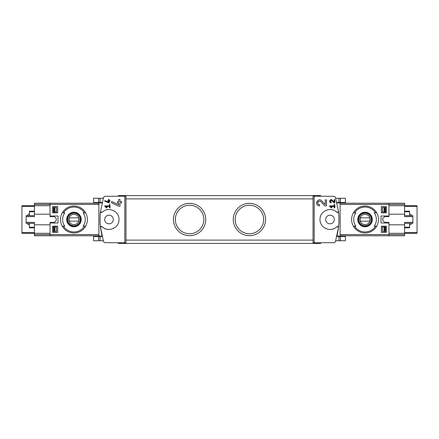 <?xml version="1.0" encoding="UTF-8"?>
<svg xmlns="http://www.w3.org/2000/svg" width="439" height="439" viewBox="0 0 439 439"><rect width="100%" height="100%" fill="white"/><g stroke="black" fill="none" stroke-linecap="round" stroke-linejoin="round"><path stroke-width="0.66" d="M329.623 205.886L329.623 206.533L331.621 207.927L331.922 207.493L330.551 206.533L334.161 206.533L334.161 207.828L334.809 207.828L334.809 204.59L334.161 204.59L334.161 205.886L329.623 205.886M314.154 242.811L314.154 196.189L313.04 196.206L313.04 242.794L334.178 242.69L335.418 241.774L338.579 226.886A71.776 71.776 0 0 0 338.579 212.114L336.729 212.158A1.328 1.328 0 0 0 338.579 212.114L335.418 197.226L334.178 196.31L314.154 196.189M336.729 226.842L338.579 226.886A1.328 1.328 0 0 0 336.729 226.842C330.891 232.807 319.581 227.836 320.02 219.505C319.581 211.17 330.869 206.187 336.729 212.158M325.255 204.569L321.738 200.826C317.693 196.82 313.83 205.693 319.543 205.896L319.543 204.651C316.195 204.536 318.451 199.333 320.827 201.677L324.789 205.896L326.501 205.896L326.501 199.871L325.255 199.871L325.255 204.569L321.738 200.826M334.161 202.099L332.328 200.151C330.216 198.077 328.218 202.686 331.187 202.791L331.187 202.143C329.925 200.985 330.144 200.475 331.857 200.596L333.92 202.791L334.809 202.791L334.809 199.657L334.161 199.657L334.161 202.099L332.328 200.151M104.822 200.508L104.822 201.221L109.146 203.016L109.146 201.221L110.008 201.221L110.008 200.574L109.146 200.574L109.146 199.432L108.499 199.432L108.499 200.574L107.846 200.574L107.846 201.221L108.499 201.221L108.499 202.22L104.822 200.508L108.499 202.22M124.846 196.189L104.822 196.31L103.582 197.226L100.421 212.114L102.271 212.158C108.131 206.187 119.419 211.17 118.98 219.505C119.419 227.836 108.109 232.807 102.271 226.842L100.421 226.886L103.582 241.774L104.822 242.69L125.96 242.794L125.96 196.206L124.846 196.189L124.846 242.811M104.822 205.886L104.822 206.533L106.82 207.927L107.127 207.493L105.75 206.533L109.36 206.533L109.36 207.828L110.008 207.828L110.008 204.59L109.36 204.59L109.36 205.886L104.822 205.886M111.671 201.501L111.671 202.878L119.079 206.335L119.979 206.335L119.979 202.884L121.641 202.884L121.641 201.638L119.979 201.638L119.979 199.438L118.733 199.438L118.733 201.638L117.487 201.638L117.487 202.884L118.733 202.884L118.733 204.799L111.671 201.501L118.733 204.799M388.97 222.99L388.97 235.781L404.588 235.781L404.588 233.29L417.05 233.29L417.05 205.71L404.588 205.71L404.588 203.219L388.97 203.219L388.97 216.01L380.981 216.01L380.981 222.99L388.97 222.99L388.97 222.408L388.97 224.817L404.588 224.817L404.588 233.29L388.97 233.29L388.97 235.781L340.121 235.781M340.121 203.219L388.97 203.219L388.97 205.71L404.588 205.71L404.588 214.183L388.97 214.183L388.97 216.01M386.315 212.855L386.315 206.539L381.326 206.539L381.326 212.855L386.315 212.855L381.326 212.855M386.315 232.461L386.315 226.145L381.326 226.145L381.326 232.461L386.315 232.461L381.326 232.461M386.315 226.145L381.326 226.145M386.315 206.539L381.326 206.539M34.412 223.319L26.104 223.319L26.104 216.619L34.412 216.619L34.412 205.71L50.03 205.71L50.03 203.219L50.03 216.01L58.019 216.01L58.019 222.99L50.03 222.99L50.03 235.781L98.879 235.781M52.685 212.855L57.674 212.855L57.674 206.539L52.685 206.539L52.685 212.855L57.674 212.855M52.685 232.461L57.674 232.461L57.674 226.145L52.685 226.145L52.685 232.461L57.674 232.461M102.089 202.472L98.879 202.472L98.879 202.917L101.98 202.917L102.089 202.472L102.007 202.802M98.879 202.917L98.879 236.528L102.089 236.528L100.542 227.973M102.271 212.158A1.328 1.328 0 0 1 100.421 212.114A71.776 71.776 0 0 0 100.421 226.886A1.328 1.328 0 0 1 102.271 226.842M336.993 236.198L338.458 227.973M340.121 202.917L337.02 202.917L336.911 202.472L340.121 202.472L340.121 236.528L336.911 236.528M63.414 212.855L64.802 212.855A11.31 11.31 0 0 0 64.802 226.145L62.25 226.145A13.455 13.455 0 0 1 62.25 212.855L63.414 212.855A12.462 12.462 0 0 1 84.497 212.855L85.654 212.855A13.455 13.455 0 0 1 85.654 226.145L83.108 226.145A11.31 11.31 0 0 0 83.108 212.855L84.497 212.855M63.414 226.145L62.25 226.145L63.414 226.145A12.462 12.462 0 0 0 84.497 226.145L85.654 226.145L84.497 226.145M73.955 212.24A7.26 7.26 0 0 1 80.096 223.374A7.26 7.26 0 0 1 67.595 223.007A7.26 7.26 0 0 1 73.955 212.24M375.586 226.145L374.198 226.145A11.31 11.31 0 0 0 374.198 212.855L376.75 212.855A13.455 13.455 0 0 1 376.75 226.145L375.586 226.145A12.462 12.462 0 0 1 354.503 226.145L353.346 226.145A13.455 13.455 0 0 1 353.346 212.855L355.892 212.855A11.31 11.31 0 0 0 355.892 226.145L354.503 226.145M375.586 212.855L376.75 212.855L375.586 212.855A12.462 12.462 0 0 0 354.503 212.855L353.346 212.855L354.503 212.855M365.045 212.24A7.26 7.26 0 0 1 371.185 223.374A7.26 7.26 0 0 1 358.69 223.007A7.26 7.26 0 0 1 365.045 212.24M249.407 203.339A16.161 16.161 0 0 1 263.405 227.583A16.161 16.161 0 0 1 235.408 227.583A16.161 16.161 0 0 1 249.407 203.339M189.593 203.339A16.161 16.161 0 0 1 203.592 227.583A16.161 16.161 0 0 1 175.595 227.583A16.161 16.161 0 0 1 189.593 203.339M320.684 196.074L320.684 195.574L118.316 195.574L118.316 196.074M118.316 242.926L118.316 243.425L320.684 243.425L320.684 242.926M189.593 205.265A14.235 14.235 0 0 1 201.918 226.617A14.235 14.235 0 0 1 177.268 226.617A14.235 14.235 0 0 1 189.593 205.265M249.407 205.265A14.235 14.235 0 0 1 261.732 226.617A14.235 14.235 0 0 1 237.082 226.617A14.235 14.235 0 0 1 249.407 205.265M329.991 223.819A4.319 4.319 0 0 0 334.309 219.5A4.319 4.319 0 0 0 329.991 215.181A4.319 4.319 0 0 0 325.667 219.5A4.319 4.319 0 0 0 329.991 223.819M332.68 209.902A9.971 9.971 0 0 0 331.615 209.666M325.974 210.374A9.971 9.971 0 0 0 325.513 210.594M321.847 213.749A9.971 9.971 0 0 0 321.639 214.056M325.189 228.242A9.971 9.971 0 0 0 325.979 228.626M331.626 229.334A9.971 9.971 0 0 0 334.419 228.434M109.009 215.181A4.319 4.319 0 0 1 112.752 221.662A4.319 4.319 0 0 1 105.272 221.662A4.319 4.319 0 0 1 109.009 215.181M104.581 228.434A9.971 9.971 0 0 0 107.374 229.334M113.021 228.626A9.971 9.971 0 0 0 113.811 228.242M117.361 214.056A9.971 9.971 0 0 0 117.153 213.749M113.487 210.594A9.971 9.971 0 0 0 113.026 210.374M107.385 209.666A9.971 9.971 0 0 0 106.32 209.902M34.412 234.624L50.03 234.624L50.03 235.781L34.412 235.781L34.412 233.29L21.95 233.29L21.95 205.71L34.412 205.71L34.412 203.219L98.879 203.219M365.045 226.529A7.029 7.029 0 0 0 372.074 219.5A7.029 7.029 0 0 0 365.045 212.471A7.029 7.029 0 0 0 358.015 219.5A7.029 7.029 0 0 0 365.045 226.529M365.045 213.019A6.481 6.481 0 0 1 370.659 222.738A6.481 6.481 0 0 1 359.437 222.738A6.481 6.481 0 0 1 365.045 213.019M365.045 206.045A13.455 13.455 0 0 1 376.75 212.855A13.455 13.455 0 0 0 353.346 212.855A13.455 13.455 0 0 1 365.045 206.045M376.75 226.145A13.455 13.455 0 0 1 353.346 226.145A13.455 13.455 0 0 0 376.75 226.145M73.955 226.529A7.029 7.029 0 0 0 80.985 219.5A7.029 7.029 0 0 0 73.955 212.471A7.029 7.029 0 0 0 66.926 219.5A7.029 7.029 0 0 0 73.955 226.529M73.955 213.019A6.481 6.481 0 0 1 79.563 222.738A6.481 6.481 0 0 1 68.341 222.738A6.481 6.481 0 0 1 73.955 213.019M73.955 206.045A13.455 13.455 0 0 1 85.654 212.855A13.455 13.455 0 0 0 62.25 212.855A13.455 13.455 0 0 1 73.955 206.045M85.654 226.145A13.455 13.455 0 0 1 62.25 226.145A13.455 13.455 0 0 0 85.654 226.145M365.045 214.369A5.131 5.131 0 0 1 369.49 222.068A5.131 5.131 0 0 1 360.6 222.068A5.131 5.131 0 0 1 365.045 214.369M360.419 217.837A4.917 4.917 0 0 0 360.419 221.163L369.676 221.163A4.917 4.917 0 0 0 369.676 217.837L360.419 217.837M365.045 213.184A6.316 6.316 0 0 1 370.516 222.655A6.316 6.316 0 0 1 359.579 222.655A6.316 6.316 0 0 1 365.045 213.184M73.955 214.369A5.131 5.131 0 0 1 78.4 222.068A5.131 5.131 0 0 1 69.51 222.068A5.131 5.131 0 0 1 73.955 214.369M69.324 217.837A4.917 4.917 0 0 0 69.324 221.163L78.581 221.163A4.917 4.917 0 0 0 78.581 217.837L69.324 217.837M73.955 213.184A6.316 6.316 0 0 1 79.421 222.655A6.316 6.316 0 0 1 68.484 222.655A6.316 6.316 0 0 1 73.955 213.184M50.03 222.99L50.03 224.817L34.412 224.817L34.412 222.381L26.104 222.381M50.03 222.408L54.299 222.408L56.176 220.526L56.176 218.474L54.299 216.592L50.03 216.592L50.03 216.01M340.373 240.748L340.373 236.528L345.405 236.528L345.405 240.748L335.742 240.748M103.258 240.748L93.595 240.748L93.595 236.528L98.879 236.528M340.373 198.252L340.373 202.472L345.405 202.472L345.405 198.252L335.742 198.252M103.258 198.252L93.595 198.252L93.595 202.472L98.879 202.472M52.685 206.539L57.674 206.539M52.685 226.145L57.674 226.145M107.127 207.493L105.75 206.533M316.771 201.704A3.013 3.013 0 0 0 316.634 202.105M320.827 201.677A1.767 1.767 0 0 0 317.918 202.192M317.831 202.45A1.767 1.767 0 0 0 317.973 203.691M318.061 203.844A1.767 1.767 0 0 0 319.543 204.651M331.922 207.493L330.551 206.533M329.744 200.612A1.564 1.564 0 0 0 329.651 200.936M331.857 200.596A0.916 0.916 0 0 0 330.342 200.864M330.287 201.062A0.916 0.916 0 0 0 330.347 201.594M330.419 201.72A0.916 0.916 0 0 0 331.187 202.143M409.576 224.927L410.745 224.614A0.664 0.664 0 0 0 411.233 223.972L411.233 223.319M411.233 215.681L411.233 215.028A0.664 0.664 0 0 0 410.745 214.386L409.576 214.073M388.97 222.408L384.701 222.408L382.824 220.526L382.824 218.474L384.701 216.592L388.97 216.592M404.588 215.681L412.896 215.681L412.896 222.381L404.588 222.381L404.588 224.817M404.588 214.183L404.588 216.619L412.896 216.619M386.315 226.974L382.424 226.974L382.424 231.463L384.037 231.463L384.037 226.974M386.315 231.463L384.037 231.463M386.315 207.537L382.424 207.537L382.424 212.026L386.315 212.026M385.53 207.537L385.53 212.026L385.53 207.537M409.576 223.319L409.576 227.808L404.588 227.808M409.576 215.681L409.576 211.192L404.588 211.192M412.896 222.381L412.896 223.319L404.588 223.319M29.424 214.073L28.255 214.386A0.664 0.664 0 0 0 27.767 215.028L27.767 215.681M27.767 223.319L27.767 223.972A0.664 0.664 0 0 0 28.255 224.614L29.424 224.927M50.03 216.592L50.03 214.183L34.412 214.183M52.685 212.026L56.576 212.026L56.576 207.537L54.963 207.537L54.963 212.026M52.685 207.537L54.963 207.537M52.685 231.463L56.576 231.463L56.576 226.974L52.685 226.974M98.879 234.624L50.03 234.624L50.03 233.29L34.412 233.29L34.412 224.817M53.47 231.463L53.47 226.974L53.47 231.463M29.424 215.681L29.424 211.192L34.412 211.192M29.424 223.319L29.424 227.808L34.412 227.808M26.104 216.619L26.104 215.681L34.412 215.681M404.588 204.376L340.121 204.376M404.588 234.624L340.121 234.624M34.412 204.376L98.879 204.376M313.04 240.1L125.96 240.1M313.04 198.9L125.96 198.9M337.02 236.083L340.121 236.083M101.98 236.083L98.879 236.083M338.957 240.748L338.957 236.528M100.043 240.748L100.043 236.528M98.627 240.748L98.627 236.528M338.957 198.252L338.957 202.472M100.043 198.252L100.043 202.472M98.627 198.252L98.627 202.472M417.05 232.626L404.588 232.626M417.05 206.374L404.588 206.374M384.037 212.026L384.037 207.537M385.53 231.463L385.53 226.974L385.53 231.463M385.365 231.463L385.365 226.974M385.365 212.026L385.365 207.537M384.575 231.463L384.575 226.974M384.575 212.026L384.575 207.537M409.576 227.248L404.588 227.248M409.576 211.752L404.588 211.752M21.95 206.374L34.412 206.374M21.95 232.626L34.412 232.626M54.963 226.974L54.963 231.463M53.47 207.537L53.47 212.026L53.47 207.537M53.635 207.537L53.635 212.026M53.635 226.974L53.635 231.463M54.425 207.537L54.425 212.026M54.425 226.974L54.425 231.463M29.424 211.752L34.412 211.752M29.424 227.248L34.412 227.248"/></g></svg>
